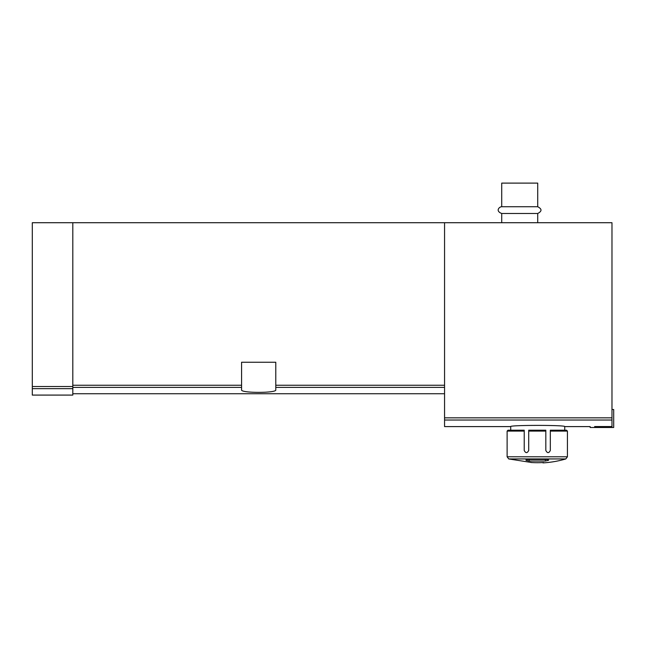 <?xml version="1.0" encoding="UTF-8"?>
<svg xmlns="http://www.w3.org/2000/svg" width="646" height="646" viewBox="0 0 646 646"><rect width="100%" height="100%" fill="white"/><g stroke="black" fill="none" stroke-linecap="round" stroke-linejoin="round"><path stroke-width="0.97" d="M594.651 427.49L594.651 426.554C588.845 426.594 588.845 426.594 594.651 426.554L611.98 426.554L611.98 427.49L590.153 427.49L590.153 426.594L564.725 426.594L564.725 430.196M72.804 222.717L72.804 386.518L32.3 386.518L32.3 222.717L611.98 222.717L611.98 426.554M444.561 222.717L444.561 426.594L510.72 426.594C509.056 425.003 566.348 424.995 564.725 426.594M241.58 387.398L241.58 362.236L275.785 362.236L275.785 389.877C276.932 393.196 240.457 393.196 241.58 389.877L241.58 387.398L72.804 387.398M72.804 386.518L72.804 395.086L32.3 395.086L32.3 386.518M501.716 206.736L537.722 206.736L537.722 183.109L501.716 183.109L501.716 206.736C499.366 206.655 495.094 210.967 501.716 213.487L501.716 222.717M537.722 206.736C542.075 208.989 542.075 211.234 537.722 213.487L501.716 213.487M537.722 213.487L537.722 222.717M611.98 409.491L613.7 409.491L613.7 427.49L611.98 427.49M531.908 462.56L508.733 458.943L507.118 456.787L507.118 431.092L524.221 431.092L524.221 430.196L508.014 430.196L507.118 431.092M530.907 462.504L530.907 462.504A99.807 96.625 0 0 0 543.641 462.504L543.641 462.504M548.519 459.855L548.519 460.332L548.519 459.855L547.105 459.5L527.435 459.5L526.022 459.855L526.022 460.332L526.022 459.855M548.519 460.332L545.361 461.05L545.361 459.5M526.022 460.332L529.179 461.05L545.361 461.05M524.221 431.092L524.221 450.448C525.691 453.347 527.193 453.347 528.719 450.448L528.719 431.092L545.822 431.092L545.822 450.448C547.348 453.347 548.85 453.347 550.319 450.448L550.319 430.196L566.526 430.196L567.422 431.092L550.319 431.092M528.719 431.092L528.719 430.196L545.822 430.196L545.822 431.092M444.561 420.029L611.98 420.029M241.58 385.234L72.804 385.234M444.561 385.234L275.785 385.234M444.561 387.398L275.785 387.398M72.804 388.674L32.3 388.674M444.561 417.841L611.98 417.841M508.733 458.943L565.807 458.943L567.422 456.787L567.422 431.092M507.118 456.787L567.422 456.787M529.179 461.05L529.179 459.5M444.561 393.737L72.804 393.737M510.72 426.594L510.72 430.196M542.632 462.56L542.963 462.891A101.261 101.261 0 0 0 565.807 458.943"/></g></svg>
